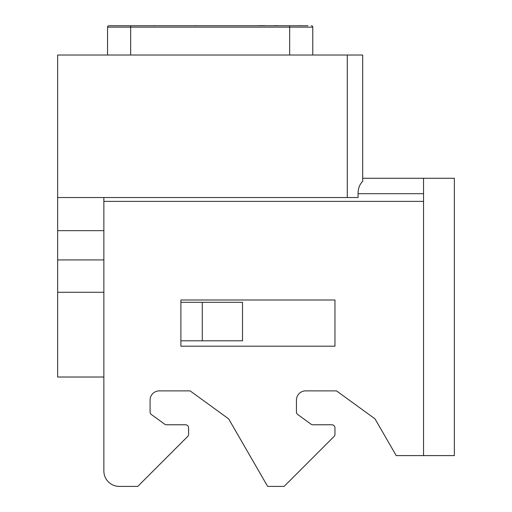 <?xml version="1.0" encoding="UTF-8"?>
<svg xmlns="http://www.w3.org/2000/svg" width="512" height="512" viewBox="0 0 512 512"><rect width="100%" height="100%" fill="white"/><g stroke="black" fill="none" stroke-linecap="round" stroke-linejoin="round"><path stroke-width="0.77" d="M347.283 55.027L362.688 55.027L362.688 181.28C359.802 184.205 358.259 188.083 358.067 192.909L358.067 197.536L347.283 197.536L347.283 55.027L57.645 55.027L57.645 377.018L103.866 377.018L103.866 470.995A15.405 15.405 0 0 0 119.27 486.4L137.76 486.4L187.693 436.461A3.078 3.078 0 0 0 188.595 434.285L188.595 427.859A3.078 3.078 0 0 0 185.517 424.774L166.49 424.774A3.078 3.078 0 0 1 164.678 424.186L151.354 414.502A3.078 3.078 0 0 1 150.08 412.013L150.08 400.128A9.242 9.242 0 0 1 159.328 390.88L190.138 390.88L228.653 418.867L190.138 390.88M362.688 178.278L454.355 178.278L454.355 455.59L396.218 455.59L375.014 418.867L336.499 390.88L305.683 390.88A9.242 9.242 0 0 0 296.442 400.128A9.242 9.242 0 0 1 305.683 390.88M296.442 412.013A3.078 3.078 0 0 0 297.709 414.502A3.078 3.078 0 0 1 296.442 412.013L296.442 400.128M334.957 427.859L334.957 434.285L334.957 427.859A3.078 3.078 0 0 0 331.878 424.774L312.851 424.774A3.078 3.078 0 0 1 311.04 424.186L297.709 414.502M57.645 292.282L103.866 292.282M180.896 340.813L242.522 340.813L242.522 302.298L180.896 302.298M103.866 230.656L57.645 230.656M103.866 259.93L57.645 259.93M103.866 470.995L103.866 197.536M423.546 178.278L423.546 201.382L103.866 201.382M228.653 418.867L267.648 486.4L284.115 486.4L334.054 436.461A3.078 3.078 0 0 0 334.957 434.285M150.08 400.128A9.242 9.242 0 0 1 159.328 390.88M151.354 414.502A3.078 3.078 0 0 1 150.08 412.013M185.517 424.774L166.49 424.774A3.078 3.078 0 0 1 164.678 424.186M188.595 427.859L188.595 434.285M375.014 418.867L336.499 390.88M331.878 424.774L312.851 424.774A3.078 3.078 0 0 1 311.04 424.186M180.896 299.987L180.896 346.202L334.957 346.202L334.957 299.987L180.896 299.987M202.272 340.813L202.272 302.298M57.645 197.536L347.283 197.536M312.774 55.027L312.774 27.142A1.389 1.389 0 0 0 311.386 25.754L312.154 25.99A1.389 1.389 90 0 1 312.774 27.142L130.669 27.142L130.669 55.027M107.558 55.027L107.558 27.142A1.389 1.389 -90 0 1 108.947 25.754L307.994 25.754M289.664 55.027L289.664 25.754L296.493 25.754M298.957 25.754L300.602 25.6M196.301 25.754L225.574 25.754M312.154 25.99L311.386 25.754M277.952 25.754L281.037 25.754M276.723 25.754L277.952 25.6M275.693 25.754L276.723 25.6M274.669 25.754L275.693 25.6M274.048 25.754L274.669 25.6M273.638 25.754L274.048 25.6M155.629 25.754L154.394 25.754M153.165 25.754L154.394 25.6M264.704 25.754L265.318 25.754M264.09 25.754L264.704 25.6M263.264 25.754L264.09 25.6M262.445 25.754L263.264 25.6M260.8 25.754L262.445 25.6M259.981 25.754L260.8 25.6M259.155 25.754L259.981 25.6M258.541 25.754L259.155 25.6M258.131 25.754L258.541 25.6M113.824 25.754L120.813 25.754M113.414 25.754L113.824 25.6M195.277 25.754L196.301 25.6M194.042 25.754L195.277 25.6M358.067 193.683L423.546 193.683M423.546 455.59L423.546 201.382M130.669 25.754L130.669 27.142L107.558 27.142"/></g></svg>
